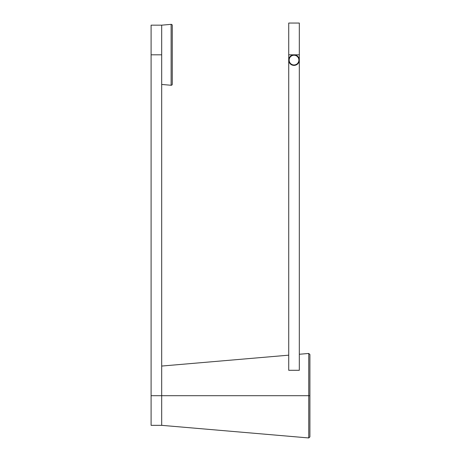 <?xml version="1.0" encoding="UTF-8"?>
<svg xmlns="http://www.w3.org/2000/svg" width="461" height="461" viewBox="0 0 461 461"><rect width="100%" height="100%" fill="white"/><g stroke="black" fill="none" stroke-linecap="round" stroke-linejoin="round"><path stroke-width="0.69" d="M151.099 49.517L151.099 425.342L161.684 425.342L161.684 395.699L151.099 395.699L161.684 395.699L161.684 54.813L151.099 54.813L151.099 395.699M151.099 25.165L151.099 54.813L161.684 54.813L161.684 25.165L171.123 24.358L161.684 25.165L151.099 25.165M161.684 41.046L161.684 395.699L308.749 395.699L308.749 353.454L308.749 395.699L161.684 395.699L161.684 425.342L308.749 437.95L308.749 395.699L309.901 395.699L309.901 354.509L308.749 353.454L299.316 354.261M288.724 54.813L288.724 370.292L299.316 370.292L299.316 23.05L288.724 23.05L288.724 370.292L299.316 370.292L299.316 23.05L299.316 54.813L288.724 54.813L299.316 54.813M309.901 436.895L309.901 395.699L308.749 395.699L308.749 437.95L309.901 436.895M171.123 85.262L161.684 84.455L171.123 85.262L171.123 24.358A1.06 1.06 0 0 1 172.276 25.413L172.276 84.207A1.06 1.06 0 0 1 171.123 85.262A1.06 1.06 0 0 0 172.276 84.207L172.276 25.413A1.06 1.06 0 0 0 171.123 24.358L171.123 85.262M288.724 60.103A5.296 5.296 0 0 1 294.02 54.813A5.296 5.296 0 0 1 299.316 60.103A5.296 5.296 0 0 0 294.02 54.813A5.296 5.296 0 0 0 288.724 60.103L289.151 60.103A4.869 4.869 0 0 1 294.02 55.234A4.869 4.869 0 0 1 298.889 60.103L299.316 60.103L298.889 60.103A4.869 4.869 0 0 0 294.02 55.234A4.869 4.869 0 0 0 289.151 60.103A4.869 4.869 0 0 0 294.02 64.972A4.869 4.869 0 0 0 298.889 60.103A4.869 4.869 0 0 1 294.02 64.972A4.869 4.869 0 0 1 289.151 60.103L288.724 60.103A5.296 5.296 0 0 0 294.02 65.399A5.296 5.296 0 0 0 299.316 60.103A5.296 5.296 0 0 1 294.02 65.399A5.296 5.296 0 0 1 288.724 60.103M161.684 366.057L288.724 355.172"/></g></svg>
